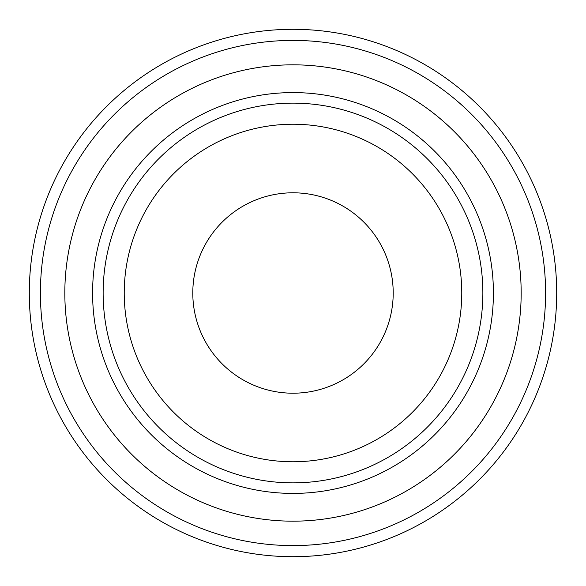 <?xml version="1.0" encoding="UTF-8"?>
<svg xmlns="http://www.w3.org/2000/svg" width="586" height="586" viewBox="0 0 586 586"><rect width="100%" height="100%" fill="white"/><g stroke="black" fill="none" stroke-linecap="round" stroke-linejoin="round"><path stroke-width="0.88" d="M461.768 293A168.768 168.768 0 0 0 293 124.232A168.768 168.768 0 0 0 124.232 293A168.768 168.768 0 0 0 293 461.768A168.768 168.768 0 0 0 461.768 293M393.206 293A100.206 100.206 0 0 0 293 192.794A100.206 100.206 0 0 0 192.794 293A100.206 100.206 0 0 0 293 393.206A100.206 100.206 0 0 0 393.206 293M556.7 293A263.7 263.7 0 0 1 293 556.7A263.7 263.7 0 0 1 29.3 293A263.7 263.7 0 0 1 293 29.3A263.7 263.7 0 0 1 556.7 293A263.7 263.7 0 0 1 293 556.7A263.7 263.7 0 0 1 29.3 293M482.864 293A189.864 189.864 0 0 1 293 482.864A189.864 189.864 0 0 1 103.136 293A189.864 189.864 0 0 1 293 103.136A189.864 189.864 0 0 1 482.864 293M493.412 293A200.412 200.412 0 0 1 293 493.412A200.412 200.412 0 0 1 92.588 293A200.412 200.412 0 0 1 293 92.588A200.412 200.412 0 0 1 493.412 293M545.595 293A252.595 252.595 0 0 1 293 545.595A252.595 252.595 0 0 1 40.405 293A252.595 252.595 0 0 1 293 40.405A252.595 252.595 0 0 1 545.595 293M521.174 293A228.174 228.174 0 0 1 293 521.174A228.174 228.174 0 0 1 64.826 293A228.174 228.174 0 0 1 293 64.826A228.174 228.174 0 0 1 521.174 293"/></g></svg>
